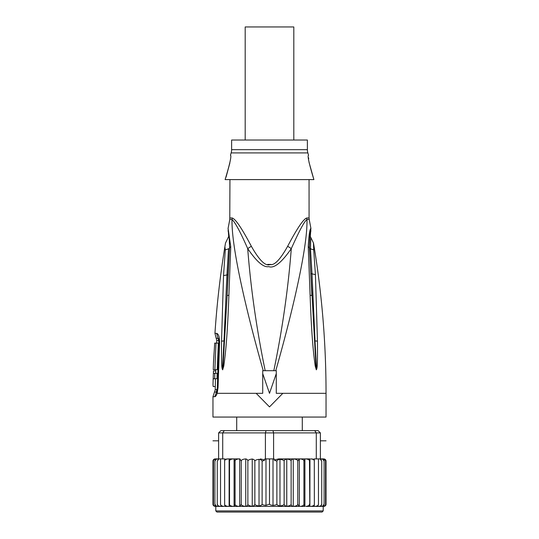 <?xml version="1.0" encoding="UTF-8"?>
<svg xmlns="http://www.w3.org/2000/svg" width="539" height="539" viewBox="0 0 539 539"><rect width="100%" height="100%" fill="white"/><g stroke="black" fill="none" stroke-linecap="round" stroke-linejoin="round"><path stroke-width="0.81" d="M269.5 512.05L216.921 512.05L215.789 510.918L323.211 510.918L322.079 512.05L269.5 512.05M323.777 506.397C325.138 506.276 325.886 505.521 326.041 504.133C326.082 505.339 325.307 506.094 323.703 506.397L323.602 506.397C324.943 506.094 325.59 505.339 325.556 504.133L325.556 461.168C325.61 459.956 324.714 459.201 322.881 458.905L323.777 458.905L326.041 461.168L325.94 460.515M309.959 458.905L309.885 506.397L314.203 506.397L314.358 504.133L314.291 459.309L311.299 458.905M309.48 504.133C309.548 505.339 308.342 506.094 305.862 506.397L309.797 506.397L309.48 461.168C309.548 459.956 308.342 459.201 305.862 458.905L304.912 458.905L304.912 506.397M303.915 504.133L304.71 506.397L300.061 506.397C302.689 506.114 303.976 505.36 303.915 504.133L303.915 461.168C303.976 459.942 302.689 459.188 300.061 458.905L299.34 458.905L299.34 506.397L239.909 506.397L241.229 504.133C241.236 505.36 242.745 506.114 245.744 506.39C247.172 506.074 247.879 505.319 247.866 504.133C247.94 505.191 249.395 505.899 252.232 506.276C253.97 505.858 254.846 505.144 254.866 504.133C254.994 504.989 256.375 505.595 259.023 505.966C260.997 505.569 262.035 504.955 262.122 504.133L262.122 461.168C262.035 460.34 260.997 459.733 259.023 459.336C256.375 459.7 254.994 460.313 254.866 461.168C254.846 460.158 253.97 459.444 252.232 459.026C249.395 459.396 247.94 460.111 247.866 461.168C247.879 459.976 247.172 459.228 245.744 458.911C242.745 459.188 241.236 459.935 241.229 461.168L239.909 458.905L238.939 458.905C236.311 459.188 235.024 459.942 235.085 461.168L234.088 458.905L234.088 506.397L233.138 506.397L239.66 506.397L234.088 506.397M229.52 504.133C229.452 505.339 230.658 506.094 233.138 506.397L229.115 506.397L229.52 504.133L229.52 461.168C229.452 459.956 230.658 459.201 233.138 458.905L239.909 458.905M223.948 506.397L221.165 506.397L220.539 504.133C220.471 505.339 221.61 506.094 223.948 506.397L220.485 506.397C218.275 506.094 217.204 505.339 217.264 504.133L217.264 461.168L218.618 459.309L218.618 432.898L220.875 430.634L266.077 430.634L265.404 432.898L222.715 432.898L224.298 430.634M216.119 506.397L215.398 506.397C214.057 506.094 213.41 505.339 213.444 504.133C213.39 505.339 214.286 506.094 216.119 506.397L215.297 506.397C213.693 506.094 212.918 505.339 212.959 504.133L212.959 461.168C212.918 459.956 213.693 459.201 215.297 458.905L215.903 458.905M314.702 430.634L316.285 432.898L273.596 432.898L272.923 430.634L318.125 430.634L320.382 432.898L320.382 459.309L321.736 461.168L321.736 504.133C321.796 505.339 320.725 506.094 318.515 506.397L320.644 506.397L321.736 504.133M272.923 430.634L266.077 430.634M236.702 430.634L242.51 430.634M214.886 504.133C214.832 505.339 215.822 506.094 217.864 506.397L216.422 506.397L214.886 504.133L214.886 461.168C214.832 459.956 215.822 459.201 217.864 458.905L222.715 458.905L222.715 432.898L218.618 432.898M260.418 458.905L264.817 460.057L264.817 458.905L265.404 458.905L265.404 432.898L273.596 432.898L273.596 458.905L274.183 458.905L274.183 460.057L276.878 461.168L276.878 504.133C276.965 504.955 278.003 505.569 279.977 505.966C282.625 505.595 284.006 504.989 284.134 504.133L284.134 461.168C284.006 460.313 282.625 459.7 279.977 459.336L279.977 505.966M229.122 458.905L229.115 506.397L228.192 506.397C225.76 506.094 224.574 505.339 224.642 504.133L224.642 461.168C224.574 459.956 225.76 459.201 228.192 458.905L229.122 458.905M227.701 458.905L224.709 459.309L224.709 458.905L222.715 458.905M320.382 432.898L316.285 432.898L316.285 458.905L320.644 458.905L321.736 461.168M318.461 504.133C318.529 505.339 317.39 506.094 315.052 506.397L317.835 506.397L318.461 504.133L318.461 458.905M314.156 506.397L315.052 506.397M314.291 459.309L314.291 458.905L316.285 458.905M314.358 461.168C314.426 459.956 313.24 459.201 310.808 458.905M314.358 504.133C314.426 505.339 313.24 506.094 310.808 506.397M309.878 458.905L309.48 461.168M304.912 458.905L303.915 461.168M297.771 504.133L297.771 461.168C297.764 459.935 296.255 459.188 293.256 458.911L293.256 506.39C296.255 506.114 297.764 505.36 297.771 504.133L299.091 506.397L239.66 506.397L239.66 458.905M299.34 458.905L297.771 461.168M291.134 504.133L291.134 461.168C291.06 460.111 289.605 459.396 286.768 459.026L286.768 506.276C289.605 505.899 291.06 505.191 291.134 504.133C291.121 505.319 291.828 506.074 293.256 506.39M293.256 458.911C291.828 459.228 291.121 459.976 291.134 461.168M286.768 459.026C285.03 459.444 284.154 460.158 284.134 461.168M284.134 504.133C284.154 505.144 285.03 505.858 286.768 506.276M279.977 459.336C278.003 459.733 276.965 460.34 276.878 461.168M273.01 458.905L273.01 505.38C275.449 505.151 276.743 504.74 276.878 504.133M273.01 505.38C270.814 505.137 269.641 504.726 269.5 504.133L269.5 458.905L273.596 458.905M265.99 458.905L265.99 505.38L269.5 504.133M265.99 505.38C263.551 505.151 262.257 504.74 262.122 504.133M234.29 506.397L235.085 504.133L235.085 461.168M235.085 504.133C235.024 505.36 236.311 506.114 238.939 506.397M238.939 458.905L234.29 458.905M234.088 458.905L229.203 458.905L229.52 461.168M229.041 458.905L228.192 458.905M228.192 506.397L224.797 506.397L224.642 504.133M224.642 461.168L224.709 459.309M220.539 504.133L220.539 458.905M220.485 506.397L218.356 506.397L217.264 504.133M217.264 461.168L218.618 458.905M217.864 506.397L218.639 506.397M214.886 461.168L216.422 458.905L217.864 458.905M213.444 504.133L213.444 461.168C213.39 459.956 214.286 459.201 216.119 458.905L215.398 458.905C214.057 459.201 213.41 459.956 213.444 461.168M216.819 458.905L216.119 458.905M212.959 504.16L213.026 504.679M215.223 458.905C213.875 459.012 213.121 459.767 212.959 461.168L213.134 460.299M264.817 460.057L262.122 461.168M259.023 459.336L259.023 505.966M254.866 504.133L254.866 461.168M252.232 459.026L252.232 506.276M247.866 504.133L247.866 461.168M245.744 458.911L245.744 506.39M241.229 504.133L241.229 461.168M265.404 458.905L269.5 458.905M299.091 458.905L278.582 458.905L274.183 460.057M309.797 458.905L305.862 458.905M304.71 458.905L300.061 458.905M317.673 506.397L318.515 506.397M320.361 506.397L321.136 506.397C323.178 506.094 324.168 505.339 324.114 504.133L324.114 461.168C324.168 459.956 323.178 459.201 321.136 458.905L320.382 458.905M324.114 461.168L322.578 458.905L321.136 458.905L323.602 458.905C324.943 459.201 325.59 459.956 325.556 461.168M326.034 504.255L326.028 460.966M325.556 504.133C325.61 505.339 324.714 506.094 322.881 506.397M324.114 504.133L322.578 506.397L321.136 506.397M216.691 391.725L214.758 396.717L212.959 396.717L212.959 417.065L326.041 417.065L326.041 393.322L282.84 393.322L269.5 406.891L256.16 393.322L269.5 406.891L282.84 393.322L276.285 393.322L276.285 373.594L269.5 393.322L262.715 373.594L262.715 393.322L217.17 393.322L218.039 387.676L219.589 342.508C219.568 337.185 218.639 334.14 216.793 333.365L214.946 333.365C216.954 303.1 220.464 273.01 225.491 243.096L228.698 236.426L228.091 228.347L230.759 246.808L228.9 295.136L227.121 295.648L223.065 365.799L222.661 369.545L222.58 366.81L223.981 340.924L222.661 369.545L223.065 365.799L223.766 366.096C225.652 352.991 227.512 334.348 228.9 295.136M214.758 396.717C215.58 396.637 216.382 395.505 217.17 393.322L216.88 391.152L216.665 391.779L217.332 387.669L218.847 342.474L218.531 338.647M216.523 394.898L216.031 395.734M262.715 378.203L262.715 370.704L276.285 370.704L276.285 378.203M262.715 370.704L262.715 373.594M276.285 373.594L276.285 370.704M276.285 385.702L276.285 393.322M229.944 179.602L229.776 219.481L232.039 219.481A7.917 7.465 90 0 0 232.181 217.965C233.865 218.686 237.692 220.444 251.336 246.256C259.333 260.391 265.572 266.495 270.066 264.575C274.412 265.612 280.28 259.508 287.664 246.256L287.664 246.256C301.274 220.491 305.135 218.679 306.819 217.965A7.917 7.465 -90 0 0 306.961 219.481C307.756 245.097 294.105 306.132 275.773 370.704L275.119 370.704M274.526 370.704L273.812 370.704C282.375 329.295 288.203 288.594 291.296 248.6C302.514 223.645 305.384 220.855 306.961 219.481L309.224 219.481L310.909 228.347L310.302 236.426L313.509 243.096C321.857 292.818 326.028 342.898 326.041 393.322M263.881 370.704L263.227 370.704C244.949 306.293 231.271 245.353 232.039 219.481C236.048 223.207 242.523 236.857 247.704 248.6C250.797 288.594 256.625 329.295 265.188 370.704L264.474 370.704M262.715 393.322L262.715 385.702M225.282 249.874C225.632 240.94 225.632 240.94 225.289 249.874L223.53 275.591L221.542 341.126C221.367 367.261 221.825 368.211 222.654 369.828L223.766 366.096M214.946 333.365L216.159 338.128L218.484 338.566M217.204 389.556L215.229 389.758L215.425 378.735M216.159 338.128L216.766 340.48L218.847 340.776M217.089 369.687L215.533 369.687L215.721 370.933L213.451 370.933L213.39 373.305L214.785 373.305L214.677 378.735L217.008 378.735L217.116 373.305L214.785 373.305M215.661 373.305L215.721 370.933M218.214 343.114L215.991 343.114L214.872 369.687L217.21 369.687L218.329 343.114M213.451 370.933L212.999 384.92L213.188 386.537L214.037 386.537M214.677 378.735L213.161 378.735L212.999 384.92M215.25 386.537L213.188 386.537M215.991 343.114L214.69 343.114L213.444 363.69L213.269 369.687L214.872 369.687M213.484 362.451L214.071 352.951L213.484 362.451M250.857 245.292L250.312 244.234M267.728 264.413L271.043 264.454M304.818 219.184L305.741 218.41M309.056 179.602L309.076 217.965L306.819 217.965M229.863 162.994L226.023 177.23M313.893 179.602L225.107 179.602C229.951 163.607 231.73 155.488 230.443 155.259L231.143 152.921L307.857 152.921L308.557 155.259C307.27 155.488 309.049 163.607 313.893 179.602L309.042 162.354M308.685 158.917L308.618 157.819M287.664 246.256L291.296 248.6C281.52 262.688 274.007 268.698 268.745 266.616C263.692 267.742 256.685 261.738 247.704 248.6L251.336 246.256M317.458 341.126L315.019 340.924L316.413 366.5L316.339 369.545L315.935 365.799L309.426 247.509L308.241 246.808C308.894 235.253 309.784 229.095 310.909 228.347C309.784 229.102 308.894 235.253 308.241 246.808L310.1 295.136C311.495 334.503 313.361 353.065 315.234 366.096L316.346 369.828C317.148 368.164 317.633 367.847 317.458 341.126L315.423 274.634L313.711 249.874C313.368 240.94 313.368 240.94 313.718 249.874M310.477 248.836C310.875 235.112 310.875 235.112 310.477 248.829L313.711 249.874M316.346 369.828L312.02 273.96L310.477 248.829L309.548 248.358L309.426 247.509C309.763 236.533 310.282 231.022 310.976 230.962C310.147 231.864 309.629 237.376 309.426 247.509L309.548 248.358C310.215 232.68 310.215 232.68 309.548 248.358L311.879 295.648L310.1 295.136M315.234 366.096L315.935 365.799L316.339 369.545M231.143 152.921A11.306 11.306 90 0 0 231.622 149.674L307.378 149.674A11.306 11.306 -90 0 0 307.857 152.921M307.378 149.674L307.378 140.025L231.622 140.025L231.622 149.674M293.809 140.025L293.809 26.95L245.191 26.95L245.191 140.025M221.542 341.126L223.981 340.924L226.932 274.93L227.984 274.58L227.121 295.648L229.574 247.509C229.237 236.533 228.718 231.022 228.024 230.962C228.853 231.864 229.371 237.376 229.574 247.509L227.984 274.58M230.759 246.808L229.574 247.509L229.452 248.358C228.785 232.68 228.785 232.68 229.452 248.358L228.523 248.829L226.932 274.93L223.53 275.591M228.523 248.829C228.125 235.112 228.125 235.112 228.523 248.829L225.289 249.874M326.041 440.814L320.382 440.814M218.618 440.814L212.959 440.814M217.621 387.669L218.039 387.676M212.959 396.717L214.475 392.069L216.22 392.069L216.954 389.758M218.551 340.48A3.955 3.827 90 0 0 218.558 340.25L216.779 333.89A7.917 7.647 -90 0 1 216.793 333.365M219.11 342.494L219.589 342.508M216.9 390.384L216.772 390.937M229.924 217.965L232.181 217.965M315.423 274.634L310.969 273.603M323.211 506.397L323.211 510.918M215.789 506.397L215.789 510.918M212.959 504.133C213.073 505.488 213.828 506.242 215.223 506.397M326.041 461.168C325.92 459.807 325.165 459.053 323.777 458.905M302.291 430.634L302.291 417.065M229.776 219.481L228.091 228.347M216.752 391.624L216.88 391.152M214.475 392.069L215.229 389.758M216.766 340.48L216.617 343.114M309.076 217.965L309.224 219.481M236.709 430.634L236.709 417.065"/></g></svg>
